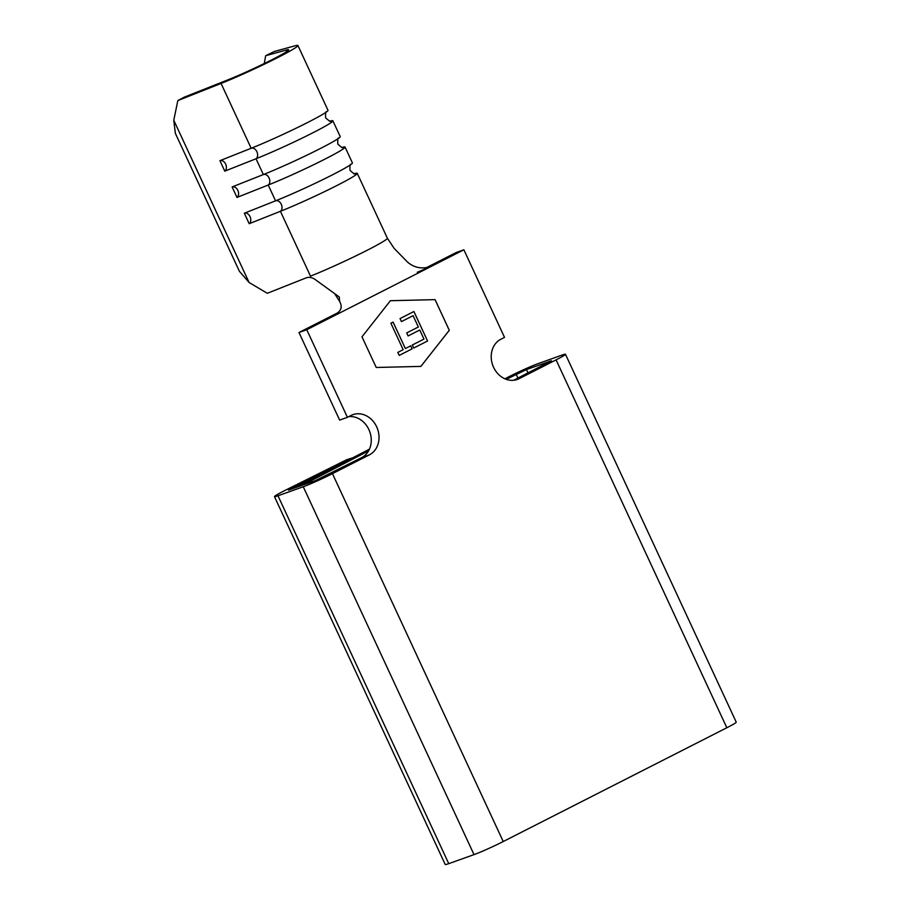 <?xml version="1.0" encoding="UTF-8"?>
<svg xmlns="http://www.w3.org/2000/svg" width="910" height="910" viewBox="0 0 910 910"><rect width="100%" height="100%" fill="white"/><g stroke="black" fill="none" stroke-linecap="round" stroke-linejoin="round"><path stroke-width="1.36" d="M221.062 83.447L251.16 148.273A5.801 4.072 -111.6 0 1 256.893 151.743A5.801 4.072 -111.6 0 1 256.017 158.749L224.781 171.148L219.924 160.672L251.16 148.273A50.3 2.901 -24.9 0 0 316.271 117.981A50.3 2.901 -24.9 0 0 328.01 110.337L297.923 45.5A50.3 2.901 155.1 0 1 270.987 60.947A50.3 2.901 155.1 0 1 221.062 83.447L177.825 100.589L173.776 120.245L175.346 133.315L239.375 271.271L249.078 282.475L173.776 120.245M332.878 120.814A50.3 2.901 -24.9 0 1 305.942 136.261A50.3 2.901 -24.9 0 1 256.017 158.749L263.354 174.561A5.801 4.072 -111.6 0 1 269.087 178.019A5.801 4.072 -111.6 0 1 268.211 185.026L236.987 197.424L232.118 186.948L263.354 174.561A50.3 2.901 -24.9 0 0 328.476 144.258A50.3 2.901 -24.9 0 0 340.215 136.614L332.878 120.814A50.3 2.901 -24.9 0 0 330.364 121.007M345.072 147.09A50.3 2.901 -24.9 0 1 318.136 162.537A50.3 2.901 -24.9 0 1 268.211 185.026L275.548 200.837A5.801 4.072 -111.6 0 1 281.281 204.295A5.801 4.072 -111.6 0 1 280.416 211.302L249.181 223.701L244.312 213.224L275.548 200.837A50.3 2.901 -24.9 0 0 340.67 170.534A50.3 2.901 -24.9 0 0 352.409 162.89L345.072 147.09A50.3 2.901 -24.9 0 0 342.558 147.283M219.924 160.672A5.801 4.072 -111.6 0 1 225.657 164.13A5.801 4.072 -111.6 0 1 224.781 171.148M232.118 186.948A5.801 4.072 -111.6 0 1 237.851 190.406A5.801 4.072 -111.6 0 1 236.987 197.424M244.312 213.224A5.801 4.072 -111.6 0 1 250.057 216.682A5.801 4.072 -111.6 0 1 249.181 223.701M413.902 311.527L427.575 340.988L413.709 348.041L412.31 345.015L423.969 339.089L419.76 330.023L408.101 335.949L406.69 332.935L418.35 326.997L413.095 315.668L401.435 321.605L400.036 318.58L413.902 311.527M420.875 366.4L449.278 330.296L435.048 299.64L390.39 300.721L361.987 336.814L376.217 367.469L420.886 366.4L449.301 330.296L435.071 299.64L390.401 300.709M405.371 348.541L410.728 345.823L412.128 348.837L399.217 355.412L397.807 352.397L403.164 349.667L390.89 323.232L393.097 322.106L405.371 348.541L393.075 322.117M297.923 45.5A50.3 2.901 155.1 0 0 295.056 45.796L274.342 51.483L265.674 55.715L286.388 50.027A40.097 2.309 155.1 0 1 288.686 49.845A40.097 2.309 155.1 0 1 266.846 62.278A40.097 2.309 155.1 0 1 227.398 80.046L184.161 97.199L177.825 100.589M513.672 380.266L551.426 360.781L526.435 369.574L506.278 379.356M368.55 450.894L308.171 482.254L299.288 485.599L369.414 449.176M308.558 483.085L308.171 482.254M299.606 486.281L299.288 485.599M387.364 238.192L357.266 173.366A50.3 2.901 -24.9 0 1 330.33 188.814A50.3 2.901 -24.9 0 1 280.416 211.302L310.503 276.139A50.3 2.901 155.1 0 0 360.428 253.651A50.3 2.901 155.1 0 0 387.364 238.192L394.132 248.362L407.646 262.205C414.607 268.018 422.558 269.371 431.488 266.266L306.761 329.727L347.415 417.326L351.067 415.46A21.76 18.405 70.3 0 1 352.898 414.676A21.76 18.405 70.3 0 1 377.127 427.882A21.76 18.405 70.3 0 1 369.369 454.875L332.457 473.655A23.216 1.331 155.1 0 1 303.257 486.748L277.982 495.779A23.216 1.331 155.1 0 1 274.467 496.621A23.216 1.331 155.1 0 1 285.956 489.955L346.642 459.743L353.012 457.673L288.504 490.103L314.951 480.798L361.588 457.65A21.76 18.405 70.3 0 0 370.108 432.75A21.76 18.405 70.3 0 0 348.792 416.621M504.891 378.81L507.268 377.57A23.216 1.331 155.1 0 1 538.128 363.625L561.948 355.116A23.216 1.331 155.1 0 1 565.463 354.263L736.224 722.142A23.216 1.331 155.1 0 1 726.84 727.75L503.23 841.534A23.216 1.331 155.1 0 1 474.019 854.627L448.744 863.647A23.216 1.331 155.1 0 1 445.229 864.5L274.467 496.621M339.134 313.256L337.189 313.074C341.5 310.185 342.308 306.283 339.589 301.369L339.293 296.99L315.247 279.575C312.062 277.379 309.025 276.811 306.135 277.88L267.278 293.293L249.078 282.475M357.266 173.366A50.3 2.901 -24.9 0 0 354.763 173.56M265.674 55.715L264.264 63.552M339.589 301.369L334.607 293.589M306.761 329.727L298.98 332.514L337.189 313.074M426.392 267.676L456.092 252.57L463.873 249.784L504.527 337.382L500.875 339.237A21.76 18.405 70.3 0 0 493.118 366.229A21.76 18.405 70.3 0 0 517.346 379.436A21.76 18.405 70.3 0 0 519.178 378.651L515.435 379.993M431.488 266.266L463.873 249.784M565.463 354.263A23.216 1.331 155.1 0 1 556.078 359.871L519.178 378.651M347.415 417.326L339.635 420.101L298.98 332.514M413.879 311.538L427.575 340.988M427.552 340.988L413.709 348.041M419.738 330.034L408.101 335.949M413.072 315.679L401.435 321.594M410.706 345.834L412.128 348.837M412.105 348.849L399.217 355.412M517.949 378.094L516.152 374.226M528.016 372.975L526.435 369.574M292.724 488.738L292.337 487.885M369.369 454.875L361.588 457.65M726.84 727.75L556.078 359.871M503.23 841.534L332.457 473.655M474.019 854.627L303.257 486.748M448.744 863.647L277.982 495.779M286.388 50.027L286.57 51.688M316.271 117.981L317.658 117.231M326.44 111.907C325.689 111.179 325.416 113.147 325.621 117.811C329.113 120.996 330.796 122.065 330.66 120.996L329.534 121.257M328.476 144.258L329.852 143.507M338.645 138.184C337.883 137.456 337.61 139.423 337.815 144.087C341.307 147.272 342.99 148.341 342.854 147.272L341.728 147.534M340.67 170.534L342.046 169.783M350.839 164.46C350.088 163.732 349.804 165.7 350.009 170.363C353.512 173.56 355.184 174.618 355.059 173.548L353.933 173.81M417.303 272.272L430.908 266.539"/></g></svg>
